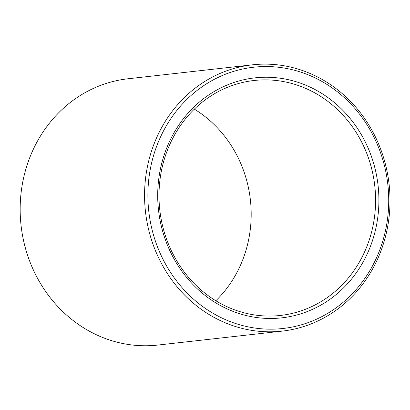 <?xml version="1.0" encoding="UTF-8"?>
<svg xmlns="http://www.w3.org/2000/svg" width="410" height="410" viewBox="0 0 410 410"><rect width="100%" height="100%" fill="white"/><g stroke="black" fill="none" stroke-linecap="round" stroke-linejoin="round"><path stroke-width="0.61" d="M194.345 109.132A118.213 108.163 -96.4 0 1 244.714 254.323A118.213 108.163 -96.4 0 1 215.839 300.761M369.113 240.368A118.213 108.163 -96.4 0 1 280.471 315.449A118.213 108.163 -96.4 0 1 159.803 210.028A118.213 108.163 -96.4 0 1 254.113 80.488A118.213 108.163 -96.4 0 1 369.113 240.368M372.295 241.162A120.74 110.469 -96.4 0 1 183.685 273.695A120.74 110.469 -96.4 0 1 248.926 78.71A120.74 110.469 -96.4 0 1 372.295 241.162M282.229 331.111L157.829 345.066A133.978 122.585 -96.4 0 1 21.074 225.587A133.978 122.585 -96.4 0 1 127.961 78.781L252.355 64.826A133.978 122.585 -96.4 0 1 382.689 246.02A133.978 122.585 -96.4 0 1 282.229 331.111A133.978 122.585 -96.4 0 1 145.473 211.632A133.978 122.585 -96.4 0 1 252.355 64.826M381.526 245.006A131.456 120.279 -96.4 0 1 176.177 280.43A131.456 120.279 -96.4 0 1 247.209 68.137A131.456 120.279 -96.4 0 1 381.526 245.006"/></g></svg>
